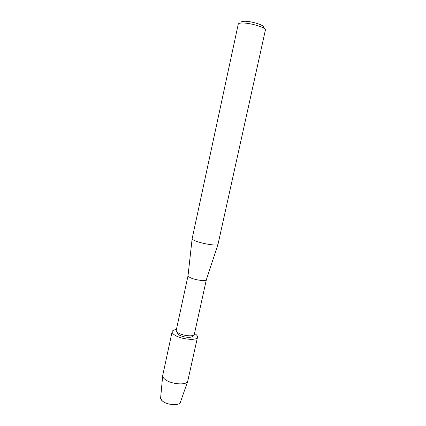 <?xml version="1.0" encoding="UTF-8"?>
<svg xmlns="http://www.w3.org/2000/svg" width="426" height="426" viewBox="0 0 426 426"><rect width="100%" height="100%" fill="white"/><g stroke="black" fill="none" stroke-linecap="round" stroke-linejoin="round"><path stroke-width="0.64" d="M160.607 398.081L162.311 400.941C166.768 405.062 179.197 406.021 180.342 402.384L180.454 402.059C179.953 405.994 166.955 405.243 162.311 400.941C161.033 399.828 160.474 398.763 160.639 397.74L162.721 375.45L172.136 331.641C172.445 330.528 173.867 329.82 176.401 329.532M192.483 335.587L192.499 336.018C192.371 338.324 182.36 337.371 178.595 334.66L177.179 332.679L177.37 332.291L177.179 332.679L178.595 334.66C182.36 337.371 192.371 338.324 192.499 336.018L192.483 335.587M206.37 279.637L194.331 334.303C194.192 337.003 182.344 335.853 177.898 332.669C176.652 331.827 176.098 331.055 176.226 330.358L188.02 275.782L192.142 238.661L238.256 24.154C238.432 23.489 239.582 23.11 241.712 23.02C249.498 22.535 266.655 27.69 265.393 30.07L217.99 244.407C217.643 246.265 201.253 243.635 194.778 240.642C193.079 239.891 192.201 239.268 192.137 238.768M206.365 279.658L206.322 279.77C205.896 281.57 194.347 279.957 189.847 277.443L188.02 275.782M263.433 27.461C265.925 25.645 250.93 20.847 243.991 21.3C241.867 21.407 240.914 21.838 241.127 22.599M194.512 333.478L194.959 333.755C196.844 334.985 197.691 336.125 197.51 337.174L187.696 381.35C186.402 385.578 170.576 384.193 164.867 379.268C163.419 378.102 162.689 376.978 162.673 375.897M197.51 337.174C197.339 340.997 180.635 339.405 174.442 334.889C172.722 333.707 171.955 332.621 172.136 331.641M206.322 279.77L217.99 244.407M180.342 402.384L187.696 381.35"/></g></svg>

